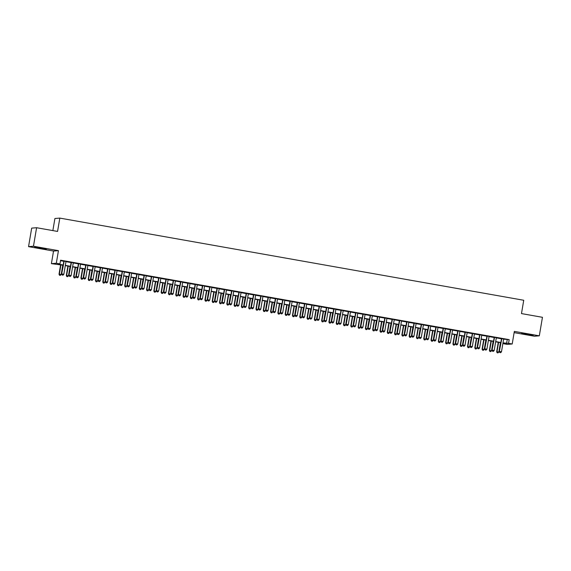 <?xml version="1.0" encoding="UTF-8"?>
<svg xmlns="http://www.w3.org/2000/svg" width="571" height="571" viewBox="0 0 571 571"><rect width="100%" height="100%" fill="white"/><g stroke="black" fill="none" stroke-linecap="round" stroke-linejoin="round"><path stroke-width="0.86" d="M39.456 248.199L46.272 249.092L41.526 248.028L34.703 247.136L39.456 248.199M526.348 334.428L533.164 335.32L528.418 334.256L521.594 333.364L526.348 334.428M63.16 265.222L51.404 263.652L56.315 263.252L59.962 263.895L57.971 264.059L63.195 264.987M53.531 251.062L58.442 250.662L33.461 246.237L36.594 227.722L31.683 228.122L28.55 246.636L53.531 251.062L51.404 263.652M52.86 230.598L54.909 218.5L59.819 218.101L523.735 300.26L521.48 313.586L542.45 317.305L539.317 335.819L514.335 331.394L512.208 343.985L507.298 344.392L503.651 343.742L505.642 343.578L502.951 343.107M514.128 332.629L534.406 336.219L539.317 335.819M503.736 343.242L503.651 343.742M33.461 246.237L28.55 246.636M65.993 261.489L63.852 261.104M73.288 262.781L71.147 262.396M80.582 264.073L78.441 263.688M87.877 265.365L85.736 264.98M95.171 266.657L93.03 266.272M102.466 267.942L100.325 267.563M109.76 269.234L107.619 268.855M117.055 270.526L114.914 270.147M124.35 271.817L122.208 271.439M131.644 273.109L129.503 272.731M138.939 274.401L136.797 274.023M146.233 275.693L144.092 275.315M153.528 276.985L151.386 276.607M160.822 278.277L158.681 277.899M168.11 279.569L165.968 279.19M175.404 280.861L173.263 280.482M182.699 282.153L180.557 281.774M189.993 283.444L187.852 283.066M197.288 284.736L195.146 284.358M204.582 286.028L202.441 285.65M211.877 287.32L209.735 286.942M219.171 288.612L217.03 288.234M226.466 289.904L224.324 289.526M233.76 291.196L231.619 290.817M241.055 292.488L238.914 292.109M248.349 293.78L246.208 293.401M255.644 295.071L253.503 294.693M262.938 296.363L260.797 295.985M270.233 297.655L268.092 297.277M277.527 298.947L275.386 298.569M284.822 300.239L282.681 299.861M292.116 301.531L289.975 301.153M299.411 302.823L297.27 302.444M306.706 304.115L304.564 303.736M314 305.406L311.859 305.028M321.295 306.698L319.153 306.32M328.589 307.99L326.448 307.612M335.884 309.282L333.742 308.904M343.178 310.574L341.037 310.196M350.473 311.866L348.331 311.488M357.767 313.158L355.626 312.78M365.062 314.45L362.92 314.071M372.356 315.742L370.215 315.363M379.644 317.033L377.502 316.655M386.938 318.325L384.797 317.947M394.233 319.617L392.091 319.239M401.527 320.909L399.386 320.531M408.822 322.201L406.68 321.823M416.116 323.493L413.975 323.115M423.411 324.785L421.27 324.407M430.705 326.077L428.564 325.698M438 327.369L435.859 326.99M445.294 328.66L443.153 328.282M452.589 329.952L450.448 329.574M459.883 331.244L457.742 330.859M467.178 332.536L465.037 332.151M474.472 333.828L472.331 333.443M481.767 335.12L479.626 334.734M489.062 336.412L486.92 336.026M496.356 337.704L494.215 337.318M503.622 339.167L509.182 339.638L60.59 260.19L59.962 263.895M60.505 260.697L63.824 261.282M65.965 261.661L71.118 262.574M73.259 262.953L78.413 263.866M80.554 264.245L85.707 265.158M87.848 265.536L93.002 266.45M95.143 266.828L100.296 267.742M102.437 268.12L107.591 269.034M109.732 269.412L114.885 270.326M117.026 270.704L122.18 271.618M124.321 271.996L129.474 272.909M131.615 273.288L136.762 274.201M138.903 274.58L144.056 275.493M146.197 275.872L151.351 276.785M153.492 277.163L158.645 278.077M160.786 278.455L165.94 279.369M168.081 279.747L173.234 280.661M175.376 281.039L180.529 281.953M182.67 282.331L187.823 283.245M189.965 283.623L195.118 284.536M197.259 284.915L202.412 285.828M204.554 286.207L209.707 287.12M211.848 287.498L217.001 288.412M219.143 288.79L224.296 289.704M226.437 290.082L231.59 290.996M233.732 291.374L238.885 292.288M241.026 292.666L246.18 293.58M248.321 293.958L253.474 294.872M255.615 295.25L260.769 296.163M262.91 296.542L268.063 297.448M270.204 297.834L275.358 298.74M277.499 299.125L282.652 300.032M284.793 300.417L289.947 301.324M292.088 301.709L297.241 302.616M299.382 303.001L304.536 303.908M306.677 304.293L311.83 305.2M313.971 305.585L319.125 306.491M321.266 306.87L326.419 307.783M328.561 308.162L333.714 309.075M335.855 309.453L341.008 310.367M343.15 310.745L348.296 311.659M350.437 312.037L355.59 312.951M357.731 313.329L362.885 314.243M365.026 314.621L370.179 315.535M372.321 315.913L377.474 316.826M379.615 317.205L384.768 318.118M386.91 318.497L392.063 319.41M394.204 319.789L399.357 320.702M401.499 321.08L406.652 321.994M408.793 322.372L413.946 323.286M416.088 323.664L421.241 324.578M423.382 324.956L428.535 325.87M430.677 326.248L435.83 327.162M437.971 327.54L443.125 328.453M445.266 328.832L450.419 329.745M452.56 330.124L457.714 331.037M459.855 331.416L465.008 332.329M467.149 332.707L472.303 333.621M474.444 333.999L479.597 334.913M481.738 335.291L486.892 336.205M489.033 336.583L494.186 337.497M496.327 337.875L501.481 338.789M503.651 338.996L501.509 338.61M58.442 250.662L56.315 263.252M509.182 339.638L508.561 343.342L512.208 343.985M36.594 227.722L57.564 231.433L59.819 218.101M500.81 342.721L495.657 341.815M493.515 341.437L488.369 340.523M486.228 340.145L481.075 339.231M478.933 338.853L473.78 337.939M471.639 337.561L466.486 336.647M464.344 336.269L459.191 335.355M457.05 334.977L451.897 334.064M449.755 333.685L444.602 332.772M442.461 332.393L437.307 331.48M435.166 331.101L430.013 330.188M427.872 329.81L422.718 328.896M420.577 328.518L415.424 327.604M413.283 327.226L408.129 326.312M405.988 325.934L400.835 325.02M398.694 324.642L393.54 323.728M391.399 323.35L386.246 322.437M384.105 322.058L378.951 321.145M376.81 320.766L371.657 319.853M369.516 319.475L364.362 318.561M362.221 318.183L357.068 317.269M354.926 316.891L349.773 315.977M347.632 315.599L342.479 314.685M340.337 314.307L335.184 313.393M333.043 313.015L327.89 312.101M325.748 311.723L320.595 310.81M318.454 310.431L313.301 309.518M311.159 309.139L306.006 308.226M303.865 307.848L298.712 306.934M296.57 306.556L291.417 305.642M289.276 305.264L284.122 304.35M281.981 303.972L276.835 303.058M274.694 302.68L269.541 301.766M267.399 301.388L262.246 300.474M260.105 300.096L254.951 299.183M252.81 298.804L247.657 297.891M245.516 297.512L240.362 296.599M238.221 296.221L233.068 295.307M230.927 294.929L225.773 294.015M223.632 293.637L218.479 292.723M216.338 292.345L211.184 291.431M209.043 291.053L203.89 290.139M201.749 289.761L196.595 288.847M194.454 288.469L189.301 287.556M187.16 287.177L182.006 286.264M179.865 285.885L174.712 284.972M172.57 284.594L167.417 283.68M165.276 283.302L160.123 282.388M157.981 282.01L152.828 281.096M150.687 280.718L145.534 279.804M143.392 279.426L138.239 278.52M136.098 278.134L130.945 277.228M128.803 276.842L123.65 275.936M121.509 275.55L116.356 274.644M114.214 274.258L109.061 273.352M106.92 272.967L101.766 272.06M99.625 271.675L94.472 270.768M92.331 270.383L87.177 269.476M85.036 269.098L79.883 268.184M77.742 267.806L72.596 266.893M70.454 266.514L65.301 265.601M502.994 342.871L508.561 343.342M65.337 265.365L70.49 266.279M72.631 266.657L77.784 267.571M79.926 267.949L85.079 268.862M87.22 269.241L92.374 270.154M94.515 270.533L99.668 271.446M101.809 271.825L106.963 272.738M109.104 273.116L114.257 274.03M116.398 274.408L121.552 275.322M123.693 275.7L128.846 276.614M130.987 276.992L136.141 277.906M138.282 278.284L143.435 279.198M145.576 279.576L150.73 280.489M152.871 280.868L158.024 281.781M160.166 282.16L165.319 283.073M167.46 283.452L172.613 284.365M174.755 284.743L179.908 285.657M182.049 286.035L187.195 286.949M189.336 287.327L194.49 288.241M196.631 288.619L201.784 289.526M203.926 289.911L209.079 290.817M211.22 291.203L216.373 292.109M218.515 292.495L223.668 293.401M225.809 293.787L230.962 294.693M233.104 295.079L238.257 295.985M240.398 296.37L245.551 297.277M247.693 297.662L252.846 298.569M254.987 298.954L260.14 299.861M262.282 300.239L267.435 301.153M269.576 301.531L274.73 302.444M276.871 302.823L282.024 303.736M284.165 304.115L289.319 305.028M291.46 305.406L296.613 306.32M298.754 306.698L303.908 307.612M306.049 307.99L311.202 308.904M313.343 309.282L318.497 310.196M320.638 310.574L325.791 311.488M327.932 311.866L333.086 312.78M335.227 313.158L340.38 314.071M342.521 314.45L347.675 315.363M349.816 315.742L354.969 316.655M357.111 317.033L362.264 317.947M364.405 318.325L369.558 319.239M371.7 319.617L376.853 320.531M378.994 320.909L384.147 321.823M386.289 322.201L391.442 323.115M393.583 323.493L398.729 324.407M400.871 324.785L406.024 325.698M408.165 326.077L413.318 326.99M415.46 327.369L420.613 328.282M422.754 328.66L427.907 329.574M430.049 329.952L435.202 330.866M437.343 331.244L442.496 332.158M444.638 332.536L449.791 333.45M451.932 333.828L457.085 334.742M459.227 335.12L464.38 336.034M466.521 336.412L471.675 337.325M473.816 337.704L478.969 338.617M481.11 338.996L486.264 339.909M488.405 340.287L493.558 341.201M495.699 341.579L500.853 342.493M507.191 339.802L506.57 343.506M501.524 338.532L499.325 351.5L501.838 338.589M499.946 352.543L500.674 352.671L499.946 352.543L499.661 351.472L501.481 351.793L503.665 338.91M499.325 351.5L499.811 352.55M500.674 352.671L501.481 351.793M498.269 342.272L496.677 351.715L498.833 352.014L500.41 342.657M498.59 342.329L497.006 351.693L497.155 352.771L498.019 352.885L497.291 352.757M498.833 352.014L498.019 352.885M497.155 352.771L496.677 351.715M494.229 337.24L492.038 350.209L494.543 337.297M492.652 351.251L493.38 351.379L492.652 351.251L492.366 350.18L494.193 350.501L496.37 337.618M492.038 350.209L492.516 351.258M493.38 351.379L494.193 350.501M486.935 335.948L484.743 348.917L487.249 336.005M485.357 349.959L486.085 350.087L485.357 349.959L485.072 348.888L486.899 349.209L489.076 336.326M484.743 348.917L485.222 349.966M486.085 350.087L486.899 349.209M479.64 334.656L477.449 347.625L479.954 334.713M478.063 348.667L478.791 348.795L478.063 348.667L477.777 347.596L479.604 347.917L481.781 335.034M477.449 347.625L477.927 348.674M478.791 348.795L479.604 347.917M472.345 333.364L470.154 346.333L472.667 333.421M470.768 347.375L471.496 347.503L470.768 347.375L470.483 346.304L472.31 346.626L474.487 333.742M470.154 346.333L470.632 347.382M471.496 347.503L472.31 346.626M490.974 340.98L489.383 350.423L491.538 350.722L493.116 341.365M491.296 341.037L489.711 350.401L489.861 351.479L490.725 351.593L489.997 351.465M491.538 350.722L490.725 351.593M489.861 351.479L489.383 350.423M483.68 339.688L482.088 349.131L484.244 349.431L485.821 340.073M484.001 339.745L482.416 349.109L482.566 350.187L483.43 350.301L482.702 350.173M484.244 349.431L483.43 350.301M482.566 350.187L482.088 349.131M476.392 338.396L474.794 347.839L476.949 348.139L478.534 338.781M476.706 338.453L475.122 347.818L475.279 348.895L476.135 349.009L475.407 348.881M476.949 348.139L476.135 349.009M475.279 348.895L474.794 347.839M469.098 337.111L467.499 346.547L469.655 346.847L471.239 337.49M469.412 337.161L467.827 346.526L467.984 347.603L468.841 347.718L468.113 347.589M469.655 346.847L468.841 347.718M467.984 347.603L467.499 346.547M465.051 332.072L462.86 345.041L465.372 332.129M463.474 346.083L464.202 346.212L463.474 346.083L463.188 345.012L465.015 345.334L467.192 332.45M462.86 345.041L463.338 346.09M464.202 346.212L465.015 345.334M461.803 335.819L460.205 345.255L462.36 345.555L463.945 336.198M462.117 335.869L460.533 345.234L460.69 346.311L461.546 346.426L460.818 346.297M462.36 345.555L461.546 346.426M460.69 346.311L460.205 345.255M457.756 330.78L455.565 343.749L458.078 330.837M456.179 344.791L456.907 344.92L456.179 344.791L455.894 343.721L457.721 344.049L459.898 331.159M455.565 343.749L456.043 344.798M456.907 344.92L457.721 344.049M454.509 334.527L452.91 343.97L455.066 344.263L456.65 334.906M454.823 334.577L453.238 343.942L453.395 345.02L454.252 345.134L453.524 345.005M455.066 344.263L454.252 345.134M453.395 345.02L452.91 343.97M450.462 329.488L448.271 342.457L450.783 329.546M448.885 343.499L449.613 343.628L448.885 343.499L448.599 342.429L450.426 342.757L452.603 329.867M448.271 342.457L448.756 343.506M449.613 343.628L450.426 342.757M447.214 333.236L445.616 342.679L447.771 342.971L449.356 333.614M447.528 333.286L445.944 342.65L446.101 343.728L446.957 343.842L446.229 343.713M447.771 342.971L446.957 343.842M446.101 343.728L445.616 342.679M443.167 328.197L440.976 341.165L443.489 328.254M441.59 342.207L442.318 342.336L441.59 342.207L441.304 341.137L443.132 341.465L445.309 328.575M440.976 341.165L441.462 342.215M442.318 342.336L443.132 341.465M439.92 331.944L438.321 341.387L440.477 341.679L442.061 332.322M440.234 331.994L438.649 341.358L438.806 342.436L439.663 342.55L438.935 342.422M440.477 341.679L439.663 342.55M438.806 342.436L438.321 341.387M435.873 326.905L433.682 339.873L436.194 326.962M434.295 340.916L435.023 341.044L434.295 340.916L434.01 339.845L435.837 340.173L438.014 327.283M433.682 339.873L434.167 340.923M435.023 341.044L435.837 340.173M432.625 330.652L431.026 340.095L433.182 340.387L434.767 331.03M432.939 330.702L431.355 340.066L431.512 341.144L432.375 341.258L431.64 341.13M433.182 340.387L432.375 341.258M431.512 341.144L431.026 340.095M428.578 325.613L426.387 338.582L428.9 325.67M427.001 339.624L427.729 339.752L427.001 339.624L426.715 338.553L428.543 338.881L430.72 325.991M426.387 338.582L426.872 339.631M427.729 339.752L428.543 338.881M425.331 329.36L423.732 338.803L425.887 339.095L427.472 329.738M425.645 329.41L424.06 338.774L424.217 339.852L425.081 339.966L424.346 339.838M425.887 339.095L425.081 339.966M424.217 339.852L423.732 338.803M421.284 324.321L419.093 337.29L421.605 324.378M419.706 338.332L420.434 338.46L419.706 338.332L419.421 337.261L421.248 337.589L423.425 324.699M419.093 337.29L419.578 338.339M420.434 338.46L421.248 337.589M418.036 328.068L416.437 337.511L418.593 337.804L420.177 328.446M418.35 328.125L416.773 337.482L416.923 338.56L417.786 338.682L417.051 338.546M418.593 337.804L417.786 338.682M416.923 338.56L416.437 337.511M413.989 323.029L411.798 335.998L414.31 323.086M412.412 337.04L413.14 337.168L412.412 337.04L412.126 335.969L413.954 336.298L416.131 323.407M411.798 335.998L412.283 337.054M413.14 337.168L413.954 336.298M410.742 326.776L409.143 336.219L411.298 336.512L412.883 327.154M411.056 326.833L409.478 336.191L409.628 337.268L410.492 337.39L409.757 337.254M411.298 336.512L410.492 337.39M409.628 337.268L409.143 336.219M406.695 321.737L404.504 334.706L407.016 321.794M405.117 335.748L405.853 335.876L405.117 335.748L404.832 334.677L406.659 335.006L408.836 322.115M404.504 334.706L404.989 335.762M405.853 335.876L406.659 335.006M399.4 320.445L397.209 333.414L399.721 320.502M397.823 334.456L398.558 334.585L397.823 334.456L397.537 333.385L399.365 333.714L401.541 320.823M397.209 333.414L397.694 334.47M398.558 334.585L399.365 333.714M392.106 319.153L389.914 332.122L392.427 319.21M390.528 333.164L391.263 333.293L390.528 333.164L390.25 332.094L392.07 332.422L394.247 319.532M389.914 332.122L390.4 333.178M391.263 333.293L392.07 332.422M384.811 317.861L382.62 330.83L385.132 317.919M383.234 331.872L383.969 332.001L383.234 331.872L382.955 330.802L384.775 331.13L386.952 318.24M382.62 330.83L383.105 331.887M383.969 332.001L384.775 331.13M377.517 316.57L375.325 329.538L377.838 316.627M375.939 330.58L376.674 330.709L375.939 330.58L375.661 329.51L377.481 329.838L379.658 316.948M375.325 329.538L375.811 330.595M376.674 330.709L377.481 329.838M370.222 315.278L368.031 328.246L370.543 315.335M368.645 329.289L369.38 329.417L368.645 329.289L368.366 328.218L370.186 328.546L372.363 315.656M368.031 328.246L368.516 329.303M369.38 329.417L370.186 328.546M362.935 313.986L360.736 326.955L363.249 314.043M361.357 327.997L362.085 328.125L361.357 327.997L361.072 326.926L362.892 327.254L365.076 314.364M360.736 326.955L361.222 328.011M362.085 328.125L362.892 327.254M355.64 312.694L353.442 325.663L355.954 312.751M354.063 326.705L354.791 326.833L354.063 326.705L353.777 325.641L355.597 325.962L357.781 313.072M353.442 325.663L353.927 326.719M354.791 326.833L355.597 325.962M348.346 311.402L346.147 324.371L348.66 311.459M346.768 325.413L347.496 325.541L346.768 325.413L346.483 324.349L348.303 324.671L350.487 311.78M346.147 324.371L346.633 325.427M347.496 325.541L348.303 324.671M341.051 310.11L338.853 323.079L341.365 310.167M339.474 324.121L340.202 324.249L339.474 324.121L339.188 323.058L341.008 323.379L343.192 310.488M338.853 323.079L339.338 324.135M340.202 324.249L341.008 323.379M333.757 308.818L331.558 321.787L334.071 308.875M332.179 322.829L332.907 322.958L332.179 322.829L331.894 321.766L333.714 322.087L335.898 309.197M331.558 321.787L332.044 322.843M332.907 322.958L333.714 322.087M326.462 307.526L324.264 320.495L326.776 307.583M324.885 321.537L325.613 321.666L324.885 321.537L324.599 320.474L326.419 320.795L328.603 307.905M324.264 320.495L324.749 321.552M325.613 321.666L326.419 320.795M319.168 306.234L316.969 319.203L319.482 306.292M317.59 320.245L318.318 320.374L317.59 320.245L317.305 319.182L319.125 319.503L321.309 306.613M316.969 319.203L317.455 320.26M318.318 320.374L319.125 319.503M311.873 304.943L309.675 317.911L312.187 305M310.296 318.953L311.024 319.082L310.296 318.953L310.01 317.89L311.83 318.211L314.014 305.321M309.675 317.911L310.16 318.968M311.024 319.082L311.83 318.211M304.579 303.651L302.38 316.62L304.893 303.708M303.001 317.662L303.729 317.79L303.001 317.662L302.716 316.598L304.536 316.919L306.72 304.029M302.38 316.62L302.866 317.676M303.729 317.79L304.536 316.919M297.284 302.359L295.086 315.328L297.598 302.416M295.707 316.37L296.435 316.498L295.707 316.37L295.421 315.306L297.241 315.627L299.425 302.737M295.086 315.328L295.571 316.384M296.435 316.498L297.241 315.627M289.989 301.067L287.798 314.036L290.304 301.124M288.412 315.078L289.14 315.206L288.412 315.078L288.127 314.014L289.947 314.335L292.131 301.445M287.798 314.036L288.276 315.092M289.14 315.206L289.947 314.335M282.695 299.775L280.504 312.744L283.009 299.832M281.118 313.786L281.846 313.914L281.118 313.786L280.832 312.722L282.659 313.044L284.836 300.153M280.504 312.744L280.982 313.8M281.846 313.914L282.659 313.044M275.4 298.483L273.209 311.459L275.714 298.54M273.823 312.494L274.551 312.623L273.823 312.494L273.538 311.431L275.365 311.752L277.542 298.861M273.209 311.459L273.687 312.508M274.551 312.623L275.365 311.752M268.106 297.191L265.915 310.167L268.42 297.248M266.529 311.202L267.257 311.331L266.529 311.202L266.243 310.139L268.07 310.46L270.247 297.57M265.915 310.167L266.393 311.216M267.257 311.331L268.07 310.46M260.811 295.899L258.62 308.875L261.133 295.956M259.234 309.91L259.962 310.039L259.234 309.91L258.949 308.847L260.776 309.168L262.953 296.278M258.62 308.875L259.098 309.925M259.962 310.039L260.776 309.168M253.517 294.607L251.326 307.583L253.838 294.665M251.939 308.618L252.667 308.747L251.939 308.618L251.654 307.555L253.481 307.876L255.658 294.986M251.326 307.583L251.804 308.633M252.667 308.747L253.481 307.876M246.222 293.316L244.031 306.292L246.544 293.373M244.645 307.326L245.373 307.455L244.645 307.326L244.359 306.263L246.187 306.584L248.364 293.694M244.031 306.292L244.509 307.341M245.373 307.455L246.187 306.584M238.928 292.024L236.737 305L239.249 292.081M237.35 306.035L238.078 306.17L237.35 306.035L237.065 304.971L238.892 305.292L241.069 292.402M236.737 305L237.222 306.049M238.078 306.17L238.892 305.292M231.633 290.732L229.442 303.708L231.954 290.789M230.056 304.743L230.784 304.878L230.056 304.743L229.77 303.679L231.598 304L233.775 291.11M229.442 303.708L229.927 304.757M230.784 304.878L231.598 304M224.339 289.44L222.148 302.416L224.66 289.497M222.761 303.451L223.489 303.586L222.761 303.451L222.476 302.387L224.303 302.709L226.48 289.818M222.148 302.416L222.633 303.465M223.489 303.586L224.303 302.709M217.044 288.148L214.853 301.124L217.365 288.205M215.467 302.159L216.195 302.295L215.467 302.159L215.181 301.095L217.009 301.417L219.185 288.533M214.853 301.124L215.338 302.173M216.195 302.295L217.009 301.417M209.75 286.856L207.559 299.832L210.071 286.913M208.172 300.867L208.9 301.003L208.172 300.867L207.887 299.804L209.714 300.125L211.891 287.242M207.559 299.832L208.044 300.881M208.9 301.003L209.714 300.125M202.455 285.564L200.264 298.54L202.776 285.621M200.878 299.582L201.606 299.711L200.878 299.582L200.592 298.512L202.42 298.833L204.596 285.95M200.264 298.54L200.749 299.589M201.606 299.711L202.42 298.833M195.161 284.272L192.969 297.248L195.482 284.329M193.583 298.29L194.318 298.419L193.583 298.29L193.298 297.22L195.125 297.541L197.302 284.658M192.969 297.248L193.455 298.298M194.318 298.419L195.125 297.541M187.866 282.98L185.675 295.956L188.187 283.038M186.289 296.999L187.024 297.127L186.289 296.999L186.003 295.928L187.83 296.249L190.007 283.366M185.675 295.956L186.16 297.006M187.024 297.127L187.83 296.249M180.572 281.689L178.38 294.665L180.893 281.746M178.994 295.707L179.729 295.835L178.994 295.707L178.716 294.636L180.536 294.957L182.713 282.074M178.38 294.665L178.866 295.714M179.729 295.835L180.536 294.957M173.277 280.397L171.086 293.373L173.598 280.454M171.7 294.415L172.435 294.543L171.7 294.415L171.421 293.344L173.241 293.665L175.418 280.782M171.086 293.373L171.571 294.422M172.435 294.543L173.241 293.665M165.983 279.112L163.791 292.081L166.304 279.162M164.405 293.123L165.14 293.251L164.405 293.123L164.127 292.052L165.947 292.373L168.124 279.49M163.791 292.081L164.277 293.13M165.14 293.251L165.947 292.373M158.695 277.82L156.497 290.789L159.009 277.87M157.118 291.831L157.846 291.959L157.118 291.831L156.832 290.76L158.652 291.082L160.836 278.198M156.497 290.789L156.982 291.838M157.846 291.959L158.652 291.082M151.401 276.528L149.202 289.497L151.715 276.578M149.823 290.539L150.551 290.668L149.823 290.539L149.538 289.468L151.358 289.79L153.542 276.906M149.202 289.497L149.688 290.546M150.551 290.668L151.358 289.79M144.106 275.236L141.908 288.205L144.42 275.286M142.529 289.247L143.257 289.376L142.529 289.247L142.243 288.177L144.063 288.498L146.247 275.615M141.908 288.205L142.393 289.254M143.257 289.376L144.063 288.498M403.447 325.484L401.848 334.927L404.004 335.22L405.588 325.863M403.761 325.541L402.184 334.899L402.334 335.976L403.197 336.098L402.462 335.962M404.004 335.22L403.197 336.098M402.334 335.976L401.848 334.927M396.153 324.192L394.554 333.635L396.709 333.928L398.294 324.571M396.467 324.249L394.889 333.607L395.039 334.685L395.903 334.806L395.168 334.67M396.709 333.928L395.903 334.806M395.039 334.685L394.554 333.635M388.858 322.9L387.259 332.343L389.415 332.636L390.999 323.279M389.172 322.958L387.595 332.315L387.745 333.393L388.608 333.514L387.88 333.378M389.415 332.636L388.608 333.514M387.745 333.393L387.259 332.343M381.564 321.609L379.965 331.052L382.12 331.344L383.705 321.987M381.878 321.666L380.3 331.023L380.45 332.101L381.314 332.222L380.586 332.086M382.12 331.344L381.314 332.222M380.45 332.101L379.965 331.052M374.269 320.317L372.67 329.76L374.826 330.052L376.41 320.695M374.59 320.374L373.006 329.731L373.156 330.809L374.019 330.93L373.291 330.802M374.826 330.052L374.019 330.93M373.156 330.809L372.67 329.76M366.975 319.025L365.376 328.468L367.531 328.76L369.116 319.403M367.296 319.082L365.711 328.439L365.861 329.517L366.725 329.638L365.997 329.51M367.531 328.76L366.725 329.638M365.861 329.517L365.376 328.468M359.68 317.733L358.081 327.176L360.237 327.469L361.821 318.111M360.001 317.79L358.417 327.147L358.567 328.225L359.43 328.346L358.702 328.218M360.237 327.469L359.43 328.346M358.567 328.225L358.081 327.176M352.386 316.441L350.787 325.884L352.942 326.177L354.527 316.819M352.707 316.498L351.122 325.855L351.272 326.933L352.136 327.055L351.408 326.926M352.942 326.177L352.136 327.055M351.272 326.933L350.787 325.884M345.091 315.149L343.492 324.592L345.648 324.885L347.232 315.527M345.412 315.206L343.828 324.564L343.978 325.641L344.841 325.763L344.113 325.634M345.648 324.885L344.841 325.763M343.978 325.641L343.492 324.592M337.796 313.857L336.198 323.3L338.353 323.593L339.938 314.236M338.118 313.914L336.533 323.272L336.683 324.349L337.547 324.471L336.819 324.342M338.353 323.593L337.547 324.471M336.683 324.349L336.198 323.3M330.502 312.565L328.903 322.008L331.059 322.301L332.643 312.944M330.823 312.623L329.239 321.98L329.388 323.058L330.252 323.179L329.524 323.05M331.059 322.301L330.252 323.179M329.388 323.058L328.903 322.008M323.207 311.274L321.609 320.716L323.764 321.009L325.349 311.652M323.529 311.331L321.944 320.688L322.094 321.766L322.958 321.887L322.23 321.759M323.764 321.009L322.958 321.887M322.094 321.766L321.609 320.716M315.913 309.982L314.321 319.425L316.47 319.717L318.054 310.36M316.234 310.039L314.65 319.396L314.799 320.474L315.663 320.595L314.935 320.467M316.47 319.717L315.663 320.595M314.799 320.474L314.321 319.425M308.618 308.69L307.027 318.133L309.182 318.425L310.76 309.068M308.94 308.747L307.355 318.104L307.505 319.182L308.369 319.303L307.641 319.175M309.182 318.425L308.369 319.303M307.505 319.182L307.027 318.133M301.324 307.398L299.732 316.841L301.888 317.133L303.465 307.776M301.645 307.455L300.06 316.812L300.21 317.89L301.074 318.011L300.346 317.883M301.888 317.133L301.074 318.011M300.21 317.89L299.732 316.841M294.029 306.106L292.438 315.549L294.593 315.842L296.171 306.484M294.35 306.163L292.766 315.52L292.916 316.598L293.78 316.719L293.051 316.591M294.593 315.842L293.78 316.719M292.916 316.598L292.438 315.549M286.735 304.814L285.143 314.257L287.299 314.55L288.876 305.192M287.056 304.871L285.471 314.228L285.621 315.306L286.485 315.428L285.757 315.299M287.299 314.55L286.485 315.428M285.621 315.306L285.143 314.257M279.44 303.522L277.849 312.965L280.004 313.258L281.582 303.9M279.761 303.579L278.177 312.937L278.327 314.014L279.19 314.136L278.462 314.007M280.004 313.258L279.19 314.136M278.327 314.014L277.849 312.965M272.146 302.23L270.554 311.673L272.71 311.966L274.287 302.609M272.467 302.287L270.882 311.645L271.032 312.722L271.896 312.844L271.168 312.715M272.71 311.966L271.896 312.844M271.032 312.722L270.554 311.673M264.858 300.938L263.26 310.381L265.415 310.674L267 301.317M265.172 300.996L263.588 310.353L263.745 311.431L264.601 311.552L263.873 311.423M265.415 310.674L264.601 311.552M263.745 311.431L263.26 310.381M257.564 299.647L255.965 309.089L258.121 309.382L259.705 300.025M257.878 299.704L256.293 309.061L256.45 310.139L257.307 310.26L256.579 310.132M258.121 309.382L257.307 310.26M256.45 310.139L255.965 309.089M250.269 298.355L248.67 307.798L250.826 308.09L252.411 298.733M250.583 298.412L248.999 307.769L249.156 308.847L250.012 308.968L249.284 308.84M250.826 308.09L250.012 308.968M249.156 308.847L248.67 307.798M242.975 297.063L241.376 306.506L243.531 306.798L245.116 297.441M243.289 297.12L241.704 306.477L241.861 307.555L242.718 307.676L241.99 307.548M243.531 306.798L242.718 307.676M241.861 307.555L241.376 306.506M235.68 295.771L234.081 305.214L236.237 305.506L237.821 296.149M235.994 295.828L234.41 305.185L234.567 306.263L235.423 306.384L234.695 306.256M236.237 305.506L235.423 306.384M234.567 306.263L234.081 305.214M228.386 294.479L226.787 303.922L228.942 304.222L230.527 294.857M228.7 294.536L227.115 303.893L227.272 304.971L228.129 305.092L227.401 304.964M228.942 304.222L228.129 305.092M227.272 304.971L226.787 303.922M221.091 293.187L219.492 302.63L221.648 302.93L223.232 293.565M221.405 293.244L219.821 302.601L219.978 303.679L220.841 303.801L220.106 303.672M221.648 302.93L220.841 303.801M219.978 303.679L219.492 302.63M213.797 291.895L212.198 301.338L214.353 301.638L215.938 292.273M214.111 291.952L212.526 301.31L212.683 302.387L213.547 302.509L212.812 302.38M214.353 301.638L213.547 302.509M212.683 302.387L212.198 301.338M206.502 290.603L204.903 300.046L207.059 300.346L208.643 290.982M206.816 290.66L205.239 300.018L205.389 301.095L206.252 301.217L205.517 301.088M207.059 300.346L206.252 301.217M205.389 301.095L204.903 300.046M199.208 289.311L197.609 298.754L199.764 299.054L201.349 289.69M199.522 289.369L197.944 298.726L198.094 299.804L198.958 299.925L198.223 299.796M199.764 299.054L198.958 299.925M198.094 299.804L197.609 298.754M191.913 288.02L190.314 297.462L192.47 297.762L194.054 288.398M192.227 288.077L190.65 297.434L190.8 298.512L191.663 298.633L190.928 298.505M192.47 297.762L191.663 298.633M190.8 298.512L190.314 297.462M184.619 286.728L183.02 296.171L185.175 296.47L186.76 287.106M184.933 286.785L183.355 296.142L183.505 297.227L184.369 297.341L183.641 297.213M185.175 296.47L184.369 297.341M183.505 297.227L183.02 296.171M177.324 285.436L175.725 294.879L177.881 295.178L179.465 285.814M177.638 285.493L176.061 294.85L176.211 295.935L177.074 296.049L176.346 295.921M177.881 295.178L177.074 296.049M176.211 295.935L175.725 294.879M170.03 284.144L168.431 293.587L170.586 293.887L172.171 284.522M170.344 284.201L168.766 293.558L168.916 294.643L169.78 294.757L169.052 294.629M170.586 293.887L169.78 294.757M168.916 294.643L168.431 293.587M162.735 282.852L161.136 292.295L163.292 292.595L164.876 283.23M163.056 282.909L161.472 292.266L161.622 293.351L162.485 293.465L161.757 293.337M163.292 292.595L162.485 293.465M161.622 293.351L161.136 292.295M155.44 281.56L153.842 291.003L155.997 291.303L157.582 281.938M155.762 281.617L154.177 290.974L154.327 292.059L155.191 292.174L154.463 292.045M155.997 291.303L155.191 292.174M154.327 292.059L153.842 291.003M148.146 280.268L146.547 289.711L148.703 290.011L150.287 280.647M148.467 280.325L146.883 289.683L147.032 290.767L147.896 290.882L147.168 290.753M148.703 290.011L147.896 290.882M147.032 290.767L146.547 289.711M140.851 278.976L139.253 288.419L141.408 288.719L142.993 279.355M141.173 279.033L139.588 288.391L139.738 289.476L140.602 289.59L139.874 289.461M141.408 288.719L140.602 289.59M139.738 289.476L139.253 288.419M136.812 273.944L134.613 286.913L137.126 273.994M135.234 287.955L135.962 288.084L135.234 287.955L134.949 286.885L136.769 287.206L138.953 274.323M134.613 286.913L135.099 287.962M135.962 288.084L136.769 287.206M133.557 277.684L131.958 287.127L134.114 287.427L135.698 278.063M133.878 277.742L132.294 287.099L132.443 288.184L133.307 288.298L132.579 288.169M134.114 287.427L133.307 288.298M132.443 288.184L131.958 287.127M129.517 272.652L127.319 285.621L129.831 272.702M127.94 286.663L128.668 286.792L127.94 286.663L127.654 285.593L129.474 285.914L131.658 273.031M127.319 285.621L127.804 286.671M128.668 286.792L129.474 285.914M126.262 276.393L124.664 285.835L126.819 286.135L128.404 276.771M126.584 276.45L124.999 285.814L125.149 286.892L126.013 287.006L125.285 286.878M126.819 286.135L126.013 287.006M125.149 286.892L124.664 285.835M122.223 271.361L120.024 284.329L122.537 271.418M120.645 285.372L121.373 285.5L120.645 285.372L120.36 284.301L122.18 284.622L124.364 271.739M120.024 284.329L120.51 285.379M121.373 285.5L122.18 284.622M118.968 275.101L117.369 284.544L119.525 284.843L121.109 275.479M119.289 275.158L117.705 284.522L117.854 285.6L118.718 285.714L117.99 285.586M119.525 284.843L118.718 285.714M117.854 285.6L117.369 284.544M114.928 270.069L112.73 283.038L115.242 270.126M113.351 284.08L114.079 284.208L113.351 284.08L113.065 283.009L114.885 283.33L117.069 270.447M112.73 283.038L113.215 284.087M114.079 284.208L114.885 283.33M111.673 273.809L110.075 283.252L112.23 283.551L113.815 274.194M111.995 273.866L110.41 283.23L110.56 284.308L111.424 284.422L110.695 284.294M112.23 283.551L111.424 284.422M110.56 284.308L110.075 283.252M107.634 268.777L105.435 281.746L107.948 268.834M106.056 282.788L106.784 282.916L106.056 282.788L105.771 281.717L107.591 282.038L109.775 269.155M105.435 281.746L105.921 282.795M106.784 282.916L107.591 282.038M104.379 272.517L102.787 281.96L104.936 282.26L106.52 272.902M104.7 272.574L103.115 281.938L103.265 283.016L104.129 283.13L103.401 283.002M104.936 282.26L104.129 283.13M103.265 283.016L102.787 281.96M100.339 267.485L98.141 280.454L100.653 267.542M98.762 281.496L99.49 281.624L98.762 281.496L98.476 280.425L100.296 280.746L102.48 267.863M98.141 280.454L98.626 281.503M99.49 281.624L100.296 280.746M97.084 271.225L95.493 280.668L97.648 280.968L99.226 271.61M97.405 271.282L95.821 280.647L95.971 281.724L96.834 281.838L96.106 281.71M97.648 280.968L96.834 281.838M95.971 281.724L95.493 280.668M93.044 266.193L90.846 279.162L93.359 266.25M91.467 280.204L92.195 280.332L91.467 280.204L91.182 279.133L93.002 279.455L95.186 266.571M90.846 279.162L91.331 280.211M92.195 280.332L93.002 279.455M89.79 269.933L88.198 279.376L90.354 279.676L91.931 270.319M90.111 269.99L88.526 279.355L88.676 280.432L89.54 280.547L88.812 280.418M90.354 279.676L89.54 280.547M88.676 280.432L88.198 279.376M85.75 264.901L83.552 277.87L86.064 264.958M84.173 278.912L84.901 279.041L84.173 278.912L83.887 277.841L85.707 278.163L87.891 265.279M83.552 277.87L84.037 278.919M84.901 279.041L85.707 278.163M82.495 268.641L80.904 278.084L83.059 278.384L84.636 269.027M82.816 268.698L81.232 278.063L81.382 279.14L82.245 279.255L81.517 279.126M83.059 278.384L82.245 279.255M81.382 279.14L80.904 278.084M78.455 263.609L76.264 276.578L78.769 263.666M76.878 277.62L77.606 277.749L76.878 277.62L76.593 276.55L78.413 276.871L80.597 263.988M76.264 276.578L76.742 277.627M77.606 277.749L78.413 276.871M75.201 267.349L73.609 276.792L75.765 277.092L77.342 267.735M75.522 267.406L73.937 276.771L74.087 277.849L74.951 277.963L74.223 277.834M75.765 277.092L74.951 277.963M74.087 277.849L73.609 276.792M71.161 262.317L68.97 275.286L71.475 262.375M69.583 276.328L70.312 276.457L69.583 276.328L69.298 275.258L71.125 275.579L73.302 262.696M68.97 275.286L69.448 276.335M70.312 276.457L71.125 275.579M67.906 266.057L66.315 275.5L68.47 275.8L70.047 266.443M68.227 266.115L66.643 275.479L66.793 276.557L67.656 276.671L66.928 276.542M68.47 275.8L67.656 276.671M66.793 276.557L66.315 275.5M63.866 261.026L61.675 273.994L64.18 261.083M62.289 275.036L63.017 275.165L62.289 275.036L62.003 273.966L63.831 274.287L66.008 261.404M61.675 273.994L62.153 275.044M63.017 275.165L63.831 274.287M60.612 264.773L59.02 274.208L61.176 274.508L62.753 265.151M60.933 264.823L59.348 274.187L59.505 275.265L60.362 275.379L59.634 275.251M61.176 274.508L60.362 275.379M59.505 275.265L59.02 274.208"/></g></svg>
